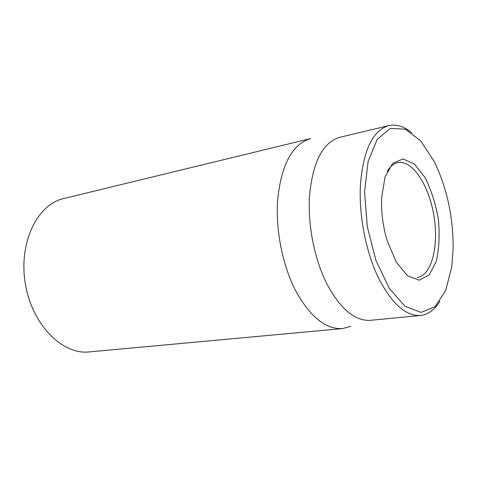 <?xml version="1.0" encoding="UTF-8"?>
<svg xmlns="http://www.w3.org/2000/svg" width="477" height="477" viewBox="0 0 477 477"><rect width="100%" height="100%" fill="white"/><g stroke="black" fill="none" stroke-linecap="round" stroke-linejoin="round"><path stroke-width="0.72" d="M387.205 171.428C390.21 166.443 393.763 163.51 397.866 162.627C412.277 159.592 428.948 185.225 433.903 215.682C439.09 246.102 431.631 275.754 417.017 277.56M381.612 198.038L381.576 206.845C382.005 218.478 383.902 229.866 387.27 241.004L396.256 262.094L407.537 275.831L419.128 280.208L429.169 274.99L436.222 261.444C439.12 248.982 439.83 234.917 438.351 219.247C435.608 203.607 431.136 189.631 424.929 177.325L414.328 163.999L402.982 158.942L392.625 163.367L385.028 177.039L381.612 198.038M453.144 248.648L451.773 266.786L445.637 290.66L435.066 306.681L421.024 312.393L405.08 306.306L389.304 288.418L376.007 260.639L367.296 226.778L364.559 191.927L368.131 161.339L377.253 139.302L390.365 128.373L405.498 129.225L420.696 140.948L434.237 161.542C446.973 187.98 453.275 217.011 453.144 248.648M411.878 132.844C404.073 126.387 396.387 123.978 388.809 125.618C372.597 130.448 363.122 150.422 360.373 185.541C358.883 215.491 365.805 251.224 378.017 276.988C391.402 303.366 405.545 316.203 420.446 315.506C428.143 314.599 434.636 309.823 439.919 301.184M388.809 125.618L339.821 137.298C322.905 142.277 312.811 161.721 309.537 195.636C307.617 224.536 314.337 258.856 326.679 283.553C340.238 308.852 354.781 321.11 370.319 320.335L420.446 315.506M350.768 326.346L342.391 328.605C325.6 329.422 309.984 316.728 295.531 290.517C282.384 264.914 275.39 229.288 277.697 199.261C281.496 164.142 292.502 143.899 310.724 138.533L63.608 198.575C37.087 204.436 18.412 243.073 25.347 283.755C31.977 324.479 62.171 354.977 89.157 351.925L342.391 328.605"/></g></svg>
